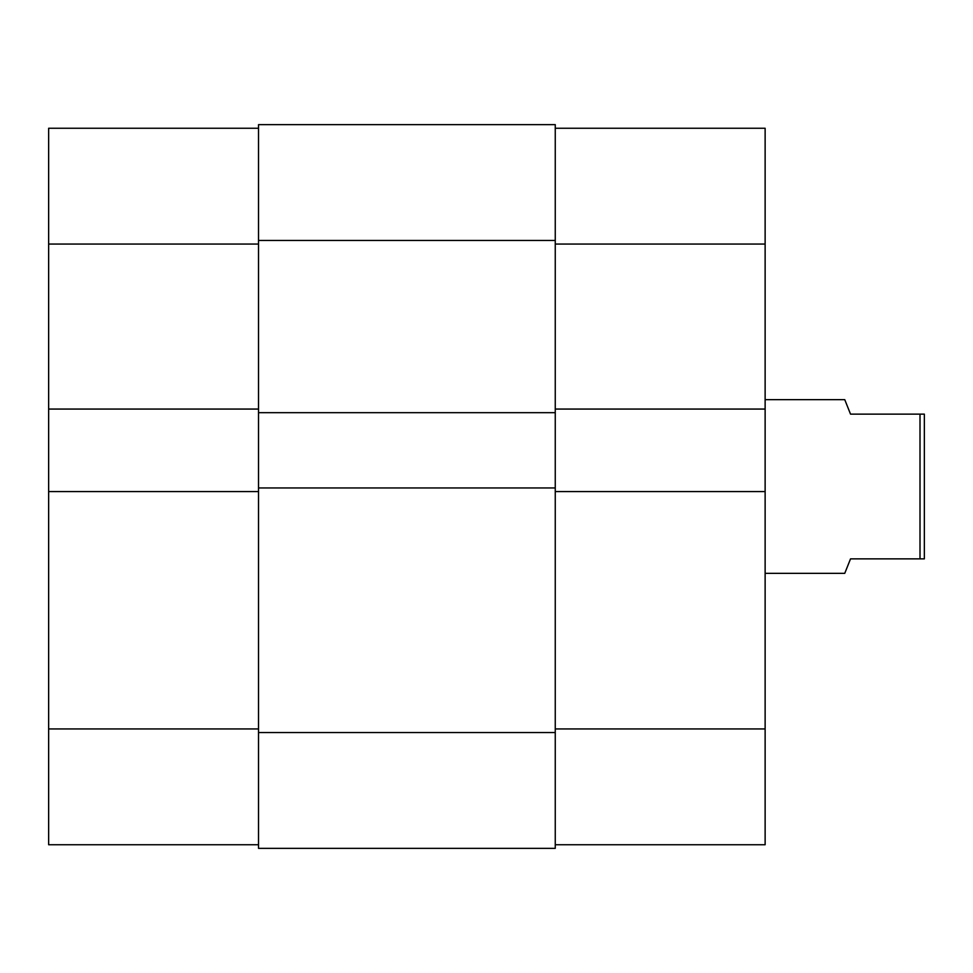 <?xml version="1.0" encoding="UTF-8"?>
<svg xmlns="http://www.w3.org/2000/svg" width="973" height="973" viewBox="0 0 973 973"><rect width="100%" height="100%" fill="white"/><g stroke="black" fill="none" stroke-linecap="round" stroke-linejoin="round"><path stroke-width="1.46" d="M48.65 491.572L48.65 728.947L258.526 728.947L48.65 728.947L48.65 844.746L258.526 844.746L48.65 844.746L48.65 409.061L48.65 491.572L258.526 491.572L48.65 491.572M48.65 128.254L48.65 409.061L258.526 409.061L48.65 409.061L48.65 244.053L258.526 244.053L48.65 244.053L48.65 128.254L258.526 128.254L48.65 128.254M555.255 124.641L258.526 124.641L258.526 240.44L555.255 240.44L555.255 124.641L258.526 124.641L258.526 240.44L555.255 240.44L555.255 412.686L258.526 412.686L258.526 240.44L258.526 412.686L555.255 412.686L555.255 487.947L555.255 124.641M258.526 412.686L258.526 487.947L555.255 487.947L555.255 732.56L258.526 732.56L258.526 487.947L555.255 487.947L555.255 732.56L258.526 732.56L258.526 848.359L555.255 848.359L555.255 732.56L555.255 848.359L258.526 848.359L258.526 412.686M555.255 491.572L765.131 491.572L765.131 728.947L555.255 728.947L765.131 728.947L765.131 128.254L555.255 128.254L765.131 128.254L765.131 409.061L555.255 409.061L765.131 409.061L765.131 491.572L555.255 491.572M765.131 844.746L765.131 728.947L765.131 844.746L555.255 844.746L765.131 844.746M555.255 244.053L765.131 244.053L555.255 244.053M844.746 573.34L765.131 573.34L844.746 573.34L850.536 558.867L920.008 558.867L920.008 414.133L850.536 414.133L844.746 399.66L765.131 399.66L844.746 399.66L850.536 414.133L920.008 414.133L920.008 558.867L850.536 558.867L846.218 569.655M924.35 558.867L924.35 414.133L920.008 414.133L924.35 414.133L924.35 558.867L920.008 558.867L924.35 558.867"/></g></svg>
